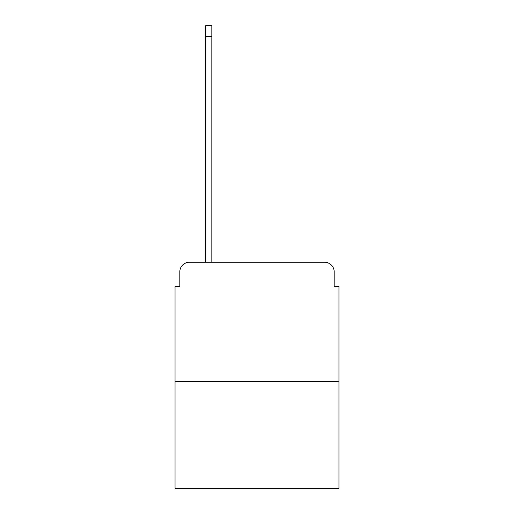 <?xml version="1.0" encoding="UTF-8"?>
<svg xmlns="http://www.w3.org/2000/svg" width="514" height="514" viewBox="0 0 514 514"><rect width="100%" height="100%" fill="white"/><g stroke="black" fill="none" stroke-linecap="round" stroke-linejoin="round"><path stroke-width="0.77" d="M179.823 271.816L179.823 286.632L179.823 271.816A9.56 9.56 0 0 1 189.377 262.256L205.626 262.256L205.626 25.7L211.839 25.7L211.839 36.693L205.626 36.693M338.957 381.729L175.043 381.729L175.043 488.3L338.957 488.3L338.957 286.632L334.177 286.632L334.177 271.816A9.56 9.56 0 0 0 324.623 262.256L189.377 262.256M175.043 381.729L175.043 286.632L179.823 286.632M211.839 36.693L211.839 262.256L219.722 262.256M294.278 262.256L324.623 262.256M334.177 286.632L334.177 271.816"/></g></svg>
